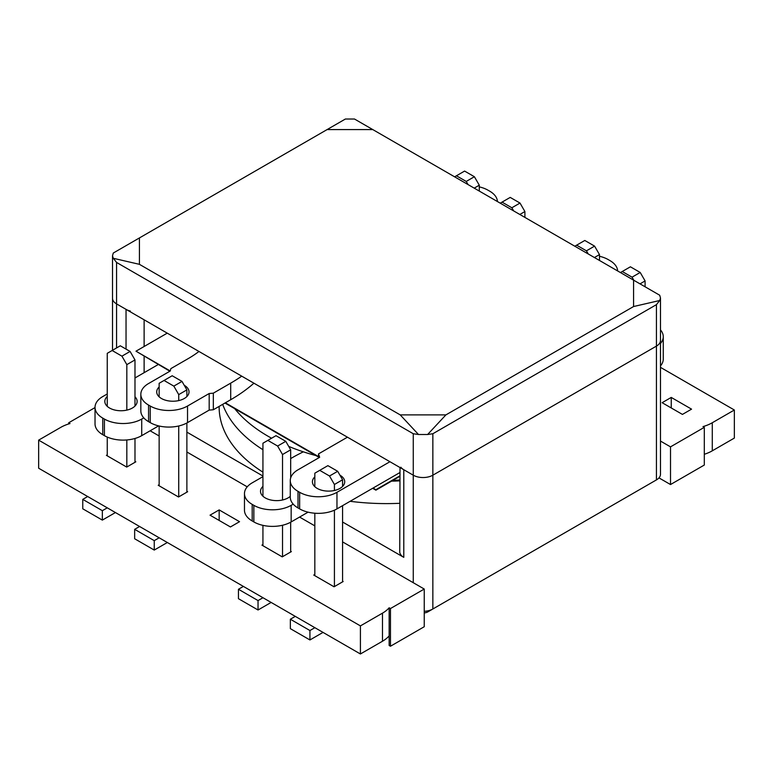 <?xml version="1.0" encoding="UTF-8"?>
<svg xmlns="http://www.w3.org/2000/svg" width="773" height="773" viewBox="0 0 773 773"><rect width="100%" height="100%" fill="white"/><g stroke="black" fill="none" stroke-linecap="round" stroke-linejoin="round"><path stroke-width="1.16" d="M658.973 477.888L670.51 484.545L704.3 465.046L704.3 427.353L702.986 426.599A35.172 20.311 0 0 0 712.281 422.744L734.35 410.009L734.35 438.078L712.281 450.823A35.172 20.311 180 0 1 704.3 454.282M734.35 410.009L660.49 367.359M670.51 484.545L670.51 446.862L704.3 427.353M660.49 441.074L670.51 446.862M691.555 409.149L671.244 397.428L662.123 402.694L682.433 414.415L691.555 409.149M671.244 407.96L671.244 397.428M360.411 653.977L382.48 641.232A35.172 20.311 0 0 0 389.148 635.87L389.148 607.791A35.172 20.311 180 0 1 382.48 613.153L360.411 625.898L38.65 440.137L38.65 468.216L360.411 653.977L360.411 625.898M342.574 541.892L424.242 589.045L424.242 626.729L390.462 646.238L390.462 608.544L389.148 607.791M390.462 646.238L389.148 645.474L389.148 635.87M424.242 589.045L390.462 608.544M150.136 430.793L159.141 435.982M186.882 452.002L247.225 486.835M299.576 517.069L314.833 525.872M95.031 407.584L68.7 422.783L70.014 423.546A35.172 20.311 0 0 0 60.719 427.392L38.65 440.137M239.543 521.688L219.155 509.909L210.034 515.176L230.431 526.954L239.543 521.688M262.936 544.559L261.931 545.139L282.242 556.869L291.363 551.603L290.677 551.207M314.833 574.426L313.751 575.054L334.062 586.784L343.173 581.518L342.574 581.17M186.882 491.28L187.646 491.725L178.524 496.991L158.214 485.26L159.141 484.729M134.985 461.317L135.826 461.81L126.714 467.076L106.403 455.345L107.244 454.862M219.155 520.442L219.155 509.909M68.7 423.933L68.7 422.783M622.246 271.516L632.043 277.169L640.199 272.454L630.41 266.801L620.429 272.56M640.015 283.865L645.097 280.937L645.097 286.802M645.097 280.937L640.199 272.454M633.85 280.309L632.043 277.169M576.629 245.176L586.427 250.829L594.582 246.123L584.794 240.471L574.822 246.22M594.398 257.535L599.481 254.597L599.481 260.462M599.481 254.597L594.582 246.123M588.243 253.969L586.427 250.829M502.054 202.12L511.842 207.773L520.007 203.057L510.209 197.405L500.237 203.164M519.823 214.469L524.896 211.541L524.896 217.406M524.896 211.541L520.007 203.057M513.659 210.913L511.842 207.773M456.437 175.78L466.225 181.433L474.39 176.727L464.592 171.075L454.621 176.833M474.207 188.139L479.289 185.201L479.289 191.066M479.289 185.201L474.39 176.727M468.042 184.573L466.225 181.433M121.931 356.16L130.086 351.444L120.298 345.792L112.143 350.498L121.931 356.16L126.83 364.634L126.83 410.115M112.143 350.498L107.244 353.329L107.244 406.337M107.244 437.064L107.244 455.828M126.83 439.953L126.83 467.008M107.283 507.832L102.345 510.682L82.759 499.377L82.759 508.798L102.345 520.103L115.438 512.547M87.697 496.527L82.759 499.377M102.345 510.682L102.345 520.103M134.985 462.293L134.985 438.465M134.985 406.057L134.985 359.928L126.83 364.634M130.086 351.444L134.985 359.928M173.828 386.114L181.993 381.408L172.195 375.755L164.04 380.461L173.828 386.114L178.727 394.597L178.727 400.598M164.04 380.461L159.141 383.292L159.141 396.82M159.141 426L159.141 485.792M178.727 425.971L178.727 496.875M159.18 537.795L154.242 540.646L134.657 529.341L134.657 538.762L154.242 550.067L167.335 542.511M139.594 526.49L134.657 529.341M154.242 540.646L154.242 550.067M186.882 492.159L186.882 422.976M186.882 396.539L186.882 389.892L178.727 394.597M181.993 381.408L186.882 389.892M277.623 446.04L285.788 441.335L275.99 435.682L267.835 440.388L277.623 446.04L282.522 454.524L282.522 499.996M267.835 440.388L262.936 443.219L262.936 496.218M262.936 525.35L262.936 545.719M282.522 525.244L282.522 556.705M262.975 597.722L258.037 600.573L238.451 589.268L238.451 598.689L258.037 609.994L271.13 602.438M243.389 586.417L238.451 589.268M258.037 600.573L258.037 609.994M290.677 551.999L290.677 522.19M290.677 477.917L290.677 449.809L282.522 454.524M285.788 441.335L290.677 449.809M329.52 476.004L337.685 471.298L327.887 465.646L319.732 470.351L329.52 476.004L334.419 484.487L334.419 490.488M319.732 470.351L314.833 473.182L314.833 486.7M314.833 513.224L314.833 575.682M334.419 510.18L334.419 586.581M314.872 627.686L309.934 630.536L290.348 619.231L290.348 628.652L309.934 639.957L323.027 632.401M295.286 616.381L290.348 619.231M309.934 630.536L309.934 639.957M342.574 581.866L342.574 505.648M342.574 486.43L342.574 479.772L334.419 484.487M337.685 471.298L342.574 479.772M400.858 467.221A13.846 7.991 0 0 0 403.786 469.723L413.265 475.192A13.846 7.991 0 0 0 432.851 475.192L656.432 346.111A13.846 7.991 0 0 0 660.49 340.458A13.846 7.991 180 0 1 656.432 346.111L656.432 304.649L432.851 433.74L432.851 475.192L656.432 346.111L656.432 479.907A13.846 7.991 0 0 0 660.49 474.255L660.49 298.001L659.717 295.238L372.789 129.584L327.095 129.584L139.42 237.939L139.42 264.327L400.211 414.888L445.905 414.888L633.58 306.533L633.58 280.155M424.242 611.308A13.846 7.991 0 0 0 432.851 608.989L651.533 482.729A6.928 4 180 0 1 651.533 482.729L656.432 479.907L651.533 482.729M186.882 432.126L262.936 476.033M342.574 522.007L403.786 557.352A13.846 7.991 180 0 1 399.738 551.7L400.008 467.539M116.568 347.947L116.568 303.895L413.265 475.192L413.265 433.74L116.568 262.443L116.568 303.895A13.846 7.991 180 0 1 112.51 298.243A13.846 7.991 0 0 0 116.568 303.895L126.038 309.364A13.846 7.991 0 0 0 130.376 311.065M413.265 582.707L413.265 475.192A13.846 7.991 180 0 0 432.851 475.192L432.851 608.989L427.952 611.82A6.928 4 180 0 1 424.242 612.931M133.111 313.452L136.589 315.452M400.211 414.888L418.502 434.503L427.614 434.503L445.905 414.888M372.789 129.584L354.498 119.023L345.386 119.023L327.095 129.584M633.58 306.533L659.717 300.504L660.49 298.001M139.42 237.939L113.283 253.032L112.51 255.795L113.283 258.288L139.42 264.327M656.432 304.649L659.717 300.504M427.614 434.503L432.851 433.74M113.283 258.288L116.568 262.443M413.265 433.74L418.502 434.503M222.682 404.356A167.364 96.625 0 0 0 262.936 449.731M391.544 481.135A167.364 96.625 0 0 0 399.738 480.883M660.49 343.473A26.379 15.228 0 0 0 663.253 336.69A26.379 15.228 0 0 0 660.49 329.897M660.49 365.9A26.379 15.228 0 0 0 663.253 359.116L663.253 336.69M219.136 406.405L219.136 406.975A167.364 96.625 0 0 0 262.936 472.158M350.121 501.3A167.364 96.625 0 0 0 399.738 503.3M316.031 455.616A167.364 96.625 180 0 1 288.696 446.388M271.584 438.223A167.364 96.625 180 0 1 234.692 408.656M479.289 186.873A26.379 15.228 180 0 1 488.063 190.226L489.715 191.182A26.379 15.228 180 0 1 497.435 201.55M599.481 256.269A26.379 15.228 180 0 1 608.274 259.622L609.926 260.588A26.379 15.228 180 0 1 617.646 270.956M184.216 385.254A16.156 9.324 180 0 1 184.293 385.302A16.156 9.324 180 0 1 189.027 391.901A16.156 9.324 180 0 1 179.056 400.52A16.156 9.324 180 0 1 161.451 398.501A16.156 9.324 180 0 1 156.716 391.901A16.156 9.324 180 0 1 159.141 386.983M339.907 475.144A16.156 9.324 180 0 1 339.985 475.192A16.156 9.324 180 0 1 344.719 481.792A16.156 9.324 180 0 1 334.748 490.411A16.156 9.324 180 0 1 317.143 488.381A16.156 9.324 180 0 1 312.408 481.792A16.156 9.324 180 0 1 314.833 476.873M241.727 376.161A177.336 102.384 180 0 1 230.712 383.128L213.329 393.167L209.183 393.525L187.53 406.028A26.379 15.228 180 0 1 150.223 406.028L148.561 405.071A26.379 15.228 180 0 1 140.831 394.307A26.379 15.228 180 0 1 148.561 383.534L170.224 371.03L170.843 368.634L188.226 358.604A117.245 67.695 0 0 0 198.961 351.464M253.921 383.195A177.336 102.384 180 0 1 230.712 399.718L213.329 409.748L213.329 393.167M213.329 409.748L209.183 410.105L209.183 393.525M209.183 410.105L187.53 422.618A26.379 15.228 180 0 1 150.223 422.618L148.561 421.652A26.379 15.228 180 0 1 140.831 410.888L140.831 394.307M389.94 461.723L336.96 492.304A26.379 15.228 180 0 1 299.653 492.304L298.001 491.348A26.379 15.228 180 0 1 290.271 480.584A26.379 15.228 180 0 1 298.001 469.81L319.655 457.307L318.515 453.896L347.444 437.189M399.738 472.651L336.96 508.895A26.379 15.228 180 0 1 299.653 508.895L298.001 507.938A26.379 15.228 180 0 1 290.271 497.165L290.271 480.584M318.515 457.964L318.515 453.896M262.936 486.391A16.156 9.324 0 0 0 260.511 491.309A16.156 9.324 0 0 0 265.245 497.899A16.156 9.324 0 0 0 290.271 496.334M107.244 396.501A16.156 9.324 0 0 0 104.819 401.419A16.156 9.324 0 0 0 109.553 408.018A16.156 9.324 0 0 0 127.159 410.038A16.156 9.324 0 0 0 137.13 401.419A16.156 9.324 0 0 0 134.985 396.771M303.354 451.828A177.336 102.384 0 0 0 291.856 457.906L290.677 458.592M262.936 476.641L252.191 482.845A26.379 15.228 0 0 0 244.471 493.618A26.379 15.228 0 0 0 252.191 504.383L253.853 505.339A26.379 15.228 0 0 0 291.16 505.339L293.218 504.151M244.471 493.618L244.471 510.199A26.379 15.228 0 0 0 252.191 520.963L253.853 521.93A26.379 15.228 0 0 0 291.16 521.93L308.079 512.161M392.191 480.758A117.245 67.695 180 0 1 399.738 479.956M158.252 364.527L134.985 377.958M107.244 393.979L102.761 396.568A26.379 15.228 0 0 0 95.031 407.342A26.379 15.228 0 0 0 102.761 418.106L104.413 419.063A26.379 15.228 0 0 0 141.72 419.063L143.778 417.874M95.031 407.342L95.031 423.923A26.379 15.228 0 0 0 102.761 434.687L104.413 435.653A26.379 15.228 0 0 0 141.72 435.653L158.639 425.884M167.239 333.153L135.99 351.193L170.234 370.972M225.368 402.801L318.515 456.582M373.04 488.063L375.891 489.705L399.738 475.936M372.634 488.294L375.891 490.179L399.738 476.41M135.99 351.193L169.876 371.233M224.962 403.033L318.515 457.046M712.281 450.823L712.281 422.744M382.48 641.232L382.48 613.153M403.786 469.723L403.786 557.352M126.038 349.106L126.038 309.364M144.126 319.809L144.126 346.497M144.126 356.363L144.126 372.683M230.712 399.718L230.712 383.128M187.53 422.618L187.53 406.028M150.223 422.618L150.223 406.028M148.561 421.652L148.561 405.071M336.96 508.895L336.96 492.304M299.653 508.895L299.653 492.304M298.001 507.938L298.001 491.348M252.191 504.383L252.191 520.963M253.853 505.339L253.853 521.93M291.16 505.339L291.16 521.93M102.761 418.106L102.761 434.687M104.413 419.063L104.413 435.653M141.72 419.063L141.72 435.653M112.51 350.285L112.51 255.795"/></g></svg>
